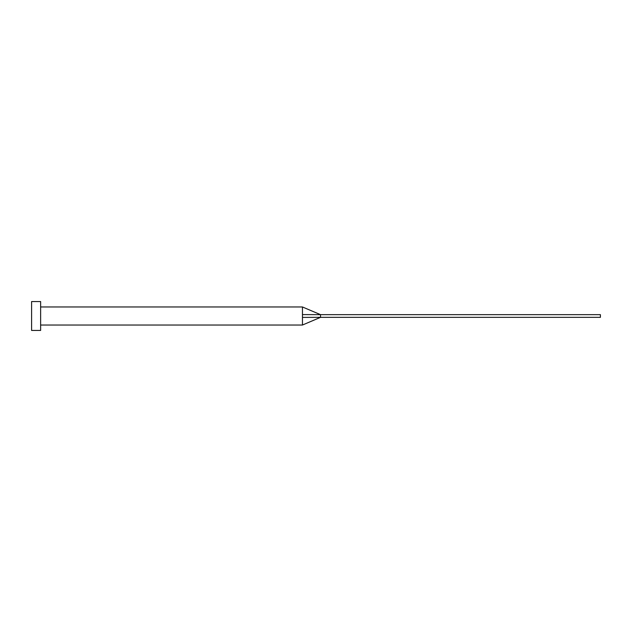 <?xml version="1.0" encoding="UTF-8"?>
<svg xmlns="http://www.w3.org/2000/svg" width="632" height="632" viewBox="0 0 632 632"><rect width="100%" height="100%" fill="white"/><g stroke="black" fill="none" stroke-linecap="round" stroke-linejoin="round"><path stroke-width="0.47" stroke-dasharray="3.16 2.37" d="M40.63 330.449L40.63 301.551M320.511 317.351L320.511 314.649L600.4 314.649L600.4 317.351L302.459 317.406L302.459 325.03L302.459 306.97M31.6 330.449L31.6 301.551M40.63 316L40.63 306.97L40.63 316M320.511 314.649L302.459 314.594"/><path stroke-width="0.95" d="M302.459 316L302.459 325.03L302.459 317.406L320.511 317.351L320.511 314.649L302.459 314.594L302.459 316M40.63 316L40.63 330.449L31.6 330.449L31.6 301.551L40.63 301.551L40.63 316M40.63 306.97L302.459 306.97L302.459 314.594M302.459 306.97L320.511 314.649L600.4 314.649L600.4 317.351L320.511 317.351L302.459 325.03L40.63 325.03"/></g></svg>
